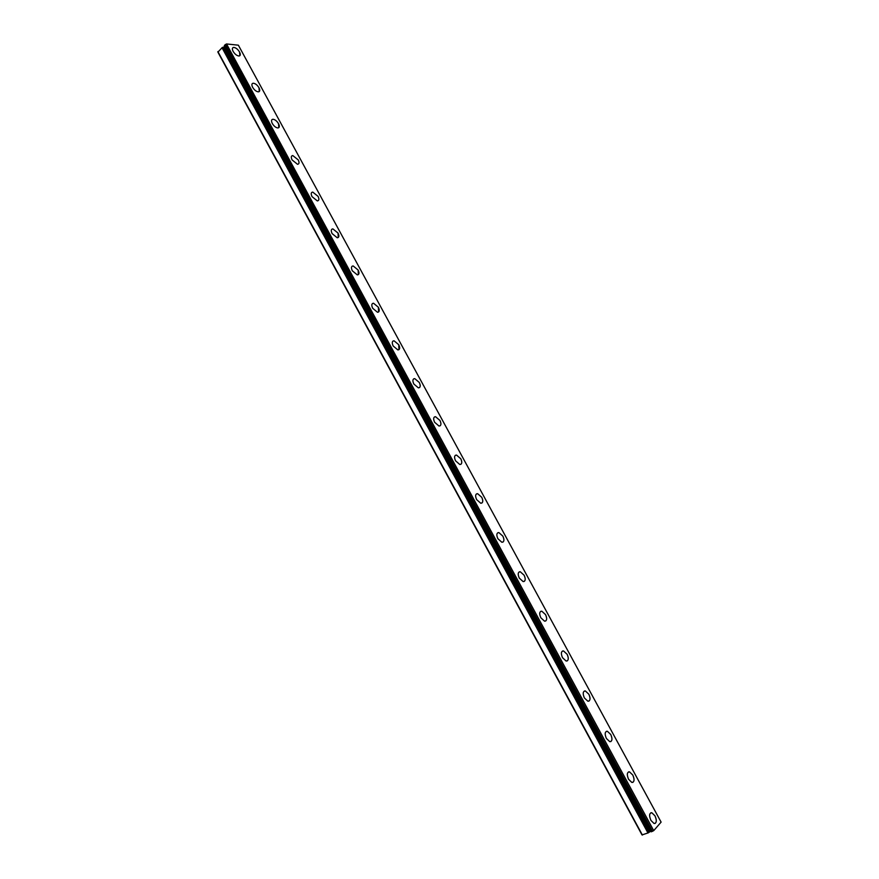 <?xml version="1.0" encoding="UTF-8"?>
<svg xmlns="http://www.w3.org/2000/svg" width="879" height="879" viewBox="0 0 879 879"><rect width="100%" height="100%" fill="white"/><g stroke="black" fill="none" stroke-linecap="round" stroke-linejoin="round"><path stroke-width="1.32" d="M650.493 831.182L649.68 831.809L223.892 47.114L222.244 47.543L217.904 52.147L642.011 834.918L648.241 832.874L222.244 47.543M224.848 46.906L223.892 47.114M232.792 47.763L233.627 47.422C235.781 47.631 237.759 49.158 239.549 52.026L239.879 55.663M239.56 52.015C240.703 54.366 240.527 55.696 239.033 55.992C236.89 55.784 234.924 54.256 233.122 51.389C231.99 49.048 232.155 47.719 233.638 47.411C235.792 47.62 237.769 49.147 239.56 52.015M252.328 83.56L253.207 83.23C255.317 83.439 257.239 84.944 258.975 87.735L259.294 91.515M258.986 87.724C260.162 90.174 259.975 91.548 258.404 91.845C256.316 91.636 254.394 90.13 252.647 87.329C251.471 84.889 251.669 83.516 253.218 83.219C255.328 83.428 257.25 84.933 258.986 87.724M272.007 119.599L272.919 119.269C274.973 119.5 276.852 120.972 278.533 123.697L278.83 127.62M278.544 123.686C279.764 126.235 279.555 127.653 277.918 127.949C275.863 127.719 273.995 126.246 272.314 123.521C271.095 120.983 271.303 119.555 272.929 119.258C274.984 119.489 276.863 120.961 278.544 123.686M291.817 155.891L292.762 155.561L298.223 159.901C299.475 162.549 299.256 164.021 297.541 164.307L292.103 159.956C290.861 157.319 291.081 155.847 292.773 155.55L298.234 159.89C299.486 162.538 299.267 164.01 297.552 164.307M318.055 196.358C319.341 199.104 319.099 200.632 317.33 200.917L312.045 196.654C310.748 193.907 310.99 192.38 312.759 192.094L318.055 196.358M311.77 192.413L312.748 192.105L318.066 196.347C319.352 199.093 319.11 200.621 317.341 200.906M331.866 229.199L332.866 228.892L338.019 233.067L338.261 237.473M338.03 233.056C339.36 235.913 339.107 237.484 337.25 237.769L332.119 233.605C330.79 230.737 331.042 229.166 332.877 228.892L338.03 233.056M352.094 266.238L353.127 265.941L358.116 270.029L358.346 274.611M358.127 270.018C359.5 272.984 359.236 274.611 357.313 274.896L352.325 270.809C350.963 267.842 351.226 266.216 353.138 265.93L358.127 270.018M372.476 303.519L373.52 303.244L378.355 307.243L378.574 312.012M378.377 307.243C379.783 310.32 379.497 312.001 377.52 312.287L372.685 308.276C371.279 305.189 371.553 303.508 373.531 303.233L378.377 307.243M392.99 341.063L394.056 340.799L398.747 344.722L398.934 349.677M398.758 344.722C400.209 347.919 399.912 349.666 397.868 349.93L393.188 346.007C391.737 342.799 392.034 341.063 394.067 340.799L398.758 344.722M413.657 378.871L414.734 378.629L419.272 382.475C420.481 384.914 420.536 386.628 419.448 387.617M419.283 382.464C420.777 385.782 420.47 387.584 418.36 387.859L413.833 384.002C412.339 380.684 412.647 378.882 414.745 378.618L419.283 382.464M434.468 416.943L435.555 416.712L439.939 420.481C441.192 423.03 441.247 424.81 440.093 425.821M439.961 420.47C441.5 423.92 441.181 425.777 439.006 426.04L434.622 422.272C433.083 418.822 433.402 416.976 435.566 416.701L439.961 420.47M455.432 455.267L456.509 455.069L460.761 458.761C462.057 461.42 462.101 463.266 460.893 464.31M460.772 458.75C462.354 462.321 462.035 464.244 459.805 464.508L455.553 460.816C453.982 457.245 454.3 455.322 456.52 455.058L460.772 458.75M476.528 493.877L477.616 493.69L481.725 497.305C483.065 500.085 483.109 501.997 481.846 503.063M481.747 497.305C483.362 500.997 483.032 502.986 480.747 503.249L476.649 499.635C475.023 495.932 475.352 493.943 477.627 493.679L481.747 497.305M497.778 532.751L498.865 532.586L502.843 536.135C504.227 539.025 504.26 541.014 502.942 542.112M502.854 536.124C504.524 539.959 504.194 542.002 501.854 542.266L497.888 538.728C496.217 534.893 496.558 532.839 498.876 532.575L502.854 536.124M519.192 571.91L520.258 571.757L524.115 575.24C525.543 578.239 525.576 580.305 524.192 581.437M524.126 575.229C525.84 579.184 525.499 581.305 523.115 581.579L519.28 578.096C517.566 574.13 517.907 572.02 520.269 571.757L524.126 575.229M540.75 611.334L541.805 611.213L545.529 614.619C547.013 617.75 547.035 619.893 545.595 621.046M545.54 614.608C547.298 618.706 546.969 620.893 544.54 621.167L540.827 617.761C539.069 613.663 539.409 611.476 541.816 611.202L545.54 614.608M562.461 651.053L563.494 650.943L567.098 654.284C568.636 657.547 568.647 659.766 567.164 660.942M567.12 654.273C568.911 658.503 568.581 660.755 566.12 661.041L562.527 657.701C560.725 653.471 561.055 651.218 563.516 650.932L567.12 654.273M584.326 691.048L585.348 690.96L588.831 694.234C590.413 697.629 590.424 699.926 588.886 701.134M588.842 694.223C590.688 698.596 590.358 700.926 587.864 701.211L584.381 697.937C582.546 693.564 582.865 691.235 585.359 690.949L588.842 694.223M606.345 731.328L607.345 731.262L610.718 734.47C612.344 738.008 612.366 740.393 610.773 741.623M610.729 734.47C612.619 738.975 612.3 741.382 609.773 741.678L606.4 738.47C604.521 733.954 604.84 731.559 607.356 731.262L610.729 734.47M628.518 771.905L629.496 771.861L632.759 775.003C634.44 778.684 634.462 781.145 632.814 782.398M632.77 775.003C634.715 779.651 634.407 782.134 631.847 782.453L628.584 779.299C626.65 774.641 626.958 772.158 629.507 771.85L632.77 775.003M650.856 812.778L651.8 812.745L654.965 815.844C656.701 819.657 656.723 822.206 655.031 823.491M654.987 815.833C656.965 820.623 656.668 823.183 654.086 823.513L650.932 820.426C648.944 815.624 649.24 813.064 651.822 812.745L654.987 815.833M653.723 830.644L661.107 822.118L238.363 45.181L226.518 43.95L224.453 45.345L651.163 831.809L653.723 830.644L226.518 43.95M651.13 831.754L224.442 46.093M650.79 831.633L224.387 46.06M648.241 832.874L649.68 831.809M652.515 831.347L225.332 44.499M642.395 835.05L217.893 51.575M651.306 831.798L224.453 45.345M649.394 832.138L223.431 47.07M649.185 832.292L223.189 47.136M647.977 833.006L222.002 47.675M651.163 831.809L224.387 45.488"/></g></svg>
